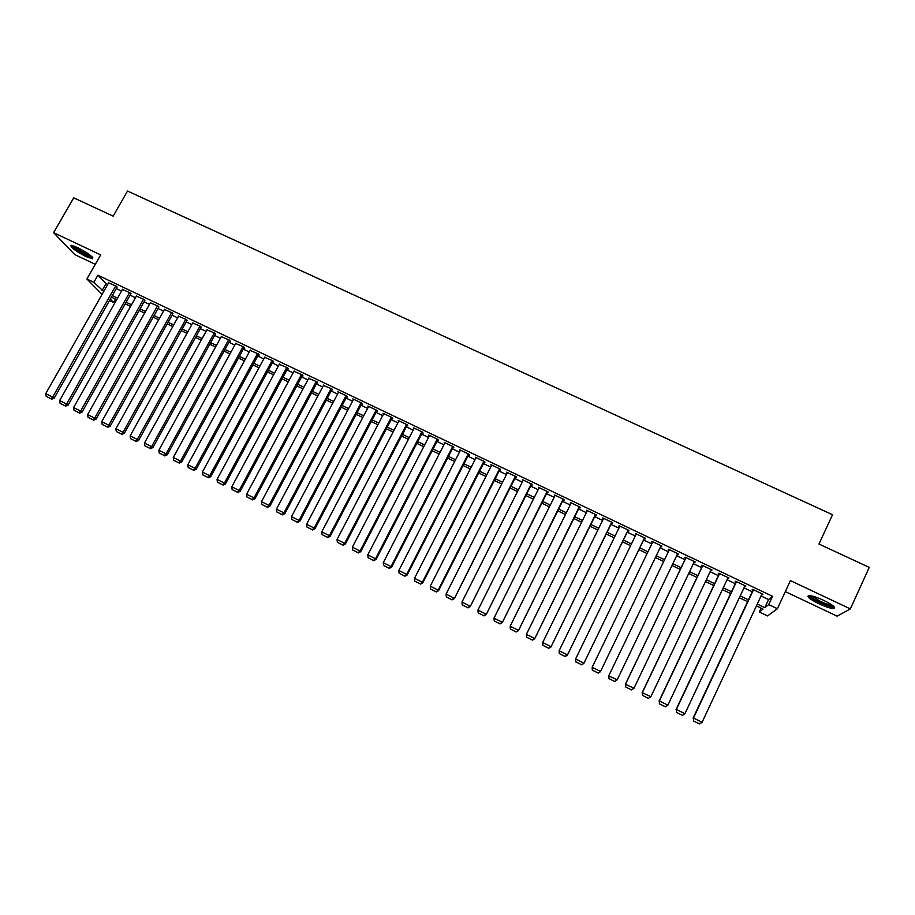 <?xml version="1.0" encoding="UTF-8"?>
<svg xmlns="http://www.w3.org/2000/svg" width="915" height="915" viewBox="0 0 915 915"><rect width="100%" height="100%" fill="white"/><g stroke="black" fill="none" stroke-linecap="round" stroke-linejoin="round"><path stroke-width="1.37" d="M86.09 256.612L92.541 258.796C93.502 257.081 88.481 253.306 77.466 247.496L71.061 245.323C70.169 247.096 75.179 250.859 86.09 256.612M818.719 603.671C825.536 606.805 830.557 608.441 833.759 608.578C836.413 607.812 833.107 605.089 823.843 600.423C816.992 597.278 812.005 595.654 808.86 595.539C806.241 596.34 809.535 599.051 818.719 603.671M115.416 299.102L113.54 302.419L109.526 300.497M785.322 591.605L837.099 616.161L850.355 608.921L869.25 567.403L818.971 544.048L832.536 514.722L127.528 191.041L113.163 216.146L73.738 197.834L53.596 232.662L74.721 254.564L95.286 264.321M761.051 595.962L768.577 599.554L772.557 596.317L768.714 604.586L777.384 608.727L767.582 615.932L759.324 611.975L763.019 609.07L756.408 605.902M761.108 608.143L759.324 611.975M116.983 287.31L116.365 286.246L108.622 282.872M130.834 293.909L130.262 292.869L122.461 289.483M144.753 300.543L144.215 299.514L136.381 296.117M158.73 307.2L158.238 306.193L150.357 302.785M172.775 313.891L172.329 312.907L164.414 309.487M186.9 320.616L186.488 319.644L178.528 316.224M201.083 327.376L200.705 326.426L192.71 322.995M215.334 334.169L215.002 333.232L206.962 329.8M229.654 340.986L230.374 341.329L229.368 340.071L221.281 336.629M244.042 347.849L244.763 348.192L243.802 346.945L235.67 343.502M258.499 354.734L259.231 355.089L258.305 353.865L250.127 350.411M273.036 361.665L273.757 362.008L272.887 360.807L264.664 357.342M287.63 368.619L288.362 368.962L287.527 367.784L279.258 364.319M302.305 375.608L303.037 375.962L302.247 374.795L293.932 371.33M317.048 382.63L317.791 382.985L317.036 381.841L308.675 378.375M331.871 389.699L332.614 390.053L331.905 388.921L323.487 385.455M346.762 396.79L347.506 397.144L346.842 396.035L337.864 391.757L338.367 392.581M361.722 403.915L362.466 404.281L361.848 403.183L352.835 398.883L353.327 399.729M376.763 411.087L377.518 411.441L376.934 410.366L367.876 406.054L368.356 406.923M391.872 418.281L392.626 418.647L392.1 417.595L382.996 413.248L383.465 414.152M407.061 425.521L407.816 425.887L407.335 424.846L398.185 420.488L398.643 421.426M421.884 431.777L360.064 551.036L360.704 551.699L422.65 432.154L413.454 427.762L413.9 428.746M437.656 440.104L438.434 440.47L438.033 439.475L428.792 435.071L429.226 436.089M453.074 447.446L453.851 447.812L453.508 446.84L444.21 442.414L444.656 443.432M468.572 454.835L469.349 455.201L469.052 454.24L459.707 449.803L460.154 450.821M484.149 462.247L484.927 462.624L484.675 461.686L475.285 457.214L475.731 458.243M499.796 469.704L500.585 470.081L500.379 469.166L490.943 464.671L491.401 465.701M515.522 477.207L516.312 477.584L516.163 476.681L506.681 472.174L507.139 473.204M531.341 484.733L532.13 485.11L532.027 484.241L522.499 479.7L522.957 480.741M547.227 492.304L548.028 492.693L547.971 491.835L538.386 487.272L538.855 488.324M563.194 499.922L563.995 500.299L563.995 499.476L554.364 494.889L554.833 495.93M579.252 507.562L580.053 507.951L580.099 507.139L570.422 502.529L570.903 503.593M595.39 515.259L596.191 515.637L596.294 514.859L586.572 510.227L587.041 511.279M611.609 522.98L612.421 523.369L612.57 522.614L602.791 517.947L603.271 519.011M627.907 530.757L628.731 531.146L628.925 530.403L619.1 525.725L619.592 526.788M644.297 538.558L645.121 538.946L645.372 538.237L635.49 533.525L635.982 534.6M660.767 546.404L661.591 546.804L661.9 546.106L651.972 541.383L652.464 542.458M677.352 554.307L678.518 554.021L668.533 549.263L668.213 549.949L669.037 550.35M694.05 562.268L695.217 561.982L685.186 557.201L684.809 557.864L685.632 558.253M710.841 570.262L712.007 569.976L701.919 565.173L701.485 565.813L702.32 566.213M727.711 578.303L728.889 578.017L718.744 573.19L718.252 573.797L719.099 574.197M744.673 586.389L745.851 586.103L735.66 581.242L735.111 581.837L735.957 582.237M772.557 596.317L97.905 275.209L106.014 283.673L107.707 284.485M116.274 288.568L121.558 291.084M130.124 295.168L135.477 297.718M144.044 301.801L149.465 304.386M158.02 308.469L163.522 311.089M172.066 315.172L177.636 317.825M186.191 321.897L191.83 324.585M200.374 328.657L206.081 331.379M214.625 335.45L220.412 338.218M228.944 342.279L234.812 345.081M243.333 349.141L249.28 351.978M257.79 356.038L263.817 358.909M272.327 362.969L278.423 365.874M286.933 369.923L293.097 372.874M301.595 376.923L307.852 379.897M316.35 383.945L322.675 386.965M331.161 391.014L337.578 394.068M346.053 398.116L352.55 401.205M361.025 405.254L367.59 408.387M376.054 412.413L382.71 415.593M391.174 419.619L397.911 422.833M406.363 426.859L413.18 430.119M421.621 434.145L428.529 437.439M436.97 441.453L443.958 444.793M452.376 448.808L459.456 452.182M467.874 456.196L475.045 459.604M483.452 463.619L490.703 467.073M499.098 471.076L506.441 474.576M514.836 478.579L522.259 482.125M530.643 486.117L538.157 489.697M546.541 493.688L554.147 497.325M562.508 501.306L570.205 504.977M578.566 508.957L586.355 512.675M594.704 516.655L602.585 520.418M610.923 524.387L618.906 528.195M627.221 532.164L635.296 536.007M643.611 539.976L651.777 543.865M660.081 547.822L668.35 551.768M676.665 555.737L684.958 559.683M693.364 563.697L701.645 567.643M710.154 571.703L718.412 575.638M727.036 579.744L735.283 583.678M743.998 587.83L752.233 591.765M761.726 594.51L762.904 594.224L752.668 589.34L752.061 589.912L752.908 590.312M422.65 432.143L423.085 433.161L422.318 432.795M102.08 294.378L86.902 279.006L100.673 254.885L53.596 232.662M86.902 279.006L93.845 282.323L103.727 291.485M97.905 275.209L93.845 282.323M850.355 608.921L790.423 580.613L777.384 608.727M110.303 299.113L113.54 302.419M747.589 601.681L739.354 597.735M730.627 593.561L722.381 589.615M713.757 585.486L705.499 581.528M696.978 577.457L688.698 573.488M680.28 569.462L671.987 565.493M663.672 561.513L655.403 557.555M647.088 553.575L638.922 549.663M630.607 545.683L622.52 541.817M614.194 537.837L606.21 534.017M597.872 530.025L589.981 526.239M581.643 522.248L573.842 518.519M565.481 514.516L557.784 510.833M549.412 506.83L541.806 503.181M533.422 499.178L525.908 495.575M517.513 491.561L510.09 488.004M501.695 483.989L494.352 480.466M485.945 476.452L478.694 472.975M470.276 468.949L463.116 465.518M454.686 461.492L447.607 458.095M439.177 454.069L432.189 450.718M423.748 446.68L416.84 443.375M408.399 439.326L401.571 436.066M393.118 432.017L386.382 428.792M377.918 424.743L371.261 421.552M362.786 417.503L356.209 414.358M347.734 410.297L341.249 407.186M332.763 403.126L326.346 400.061M317.86 396.001L311.523 392.97M303.025 388.898L296.78 385.901M288.271 381.841L282.094 378.879M273.585 374.807L267.489 371.89M258.979 367.819L252.952 364.936M244.431 360.853L238.495 358.005M229.962 353.933L224.095 351.12M215.563 347.037L209.775 344.269M201.231 340.174L195.513 337.441M186.969 333.346L181.33 330.647M172.775 326.552L167.205 323.887M158.65 319.793L153.16 317.162M144.593 313.067L139.172 310.471M130.605 306.376L125.252 303.814M116.685 299.708L111.401 297.181M757.265 604.072L764.791 607.663L768.714 604.586M112.293 295.591L117.578 298.118M126.156 302.213L131.508 304.775M140.064 308.87L145.496 311.466M154.052 315.561L159.553 318.191M168.108 322.286L173.678 324.939M182.222 329.034L187.872 331.733M196.416 335.816L202.124 338.55M210.667 342.633L216.455 345.413M224.987 349.484L230.855 352.298M239.387 356.37L245.323 359.218M253.855 363.289L259.871 366.172M268.381 370.243L274.477 373.16M282.987 377.232L289.163 380.183M297.672 384.243L303.917 387.239M312.415 391.3L318.752 394.331M327.238 398.391L333.655 401.456M342.13 405.517L348.626 408.616M357.102 412.676L363.678 415.822M372.142 419.871L378.799 423.05M387.262 427.099L393.999 430.325M402.451 434.362L409.279 437.633M417.72 441.671L424.629 444.976M433.07 449.013L440.058 452.353M448.487 456.379L455.567 459.765M463.985 463.802L471.156 467.222M479.563 471.248L486.826 474.713M495.221 478.739L502.564 482.251M510.959 486.265L518.393 489.822M526.777 493.826L534.303 497.428M542.675 501.431L550.292 505.069M558.653 509.072L566.362 512.755M574.712 516.758L582.512 520.486M590.85 524.478L598.742 528.252M607.08 532.233L615.063 536.053M623.389 540.033L631.464 543.899M639.779 547.879L647.957 551.791M656.261 555.76L664.53 559.717M672.857 563.697L681.137 567.655M689.567 571.681L697.836 575.638M706.357 579.721L714.615 583.667M723.239 587.785L731.485 591.742M740.212 595.905L748.447 599.851M768.577 599.554L764.791 607.663M106.014 283.673L102.034 290.684M762.595 594.075L762.275 594.773M745.599 585.977L745.268 586.675M728.683 577.925L728.363 578.612M711.87 569.908L711.538 570.594M695.125 561.936L694.805 562.622M678.484 554.01L678.152 554.696M668.533 549.274L668.213 549.949M652.029 541.406L651.697 542.092M635.605 533.582L635.273 534.257M619.261 525.793L618.929 526.48M603.008 518.05L602.676 518.725M586.835 510.353L586.504 511.028M570.743 502.69L570.411 503.353M554.73 495.061L554.399 495.724M538.809 487.478L538.478 488.141M522.968 479.929L522.625 480.592M507.196 472.415L506.864 473.078M491.515 464.946L491.172 465.598M475.903 457.511L475.571 458.163M460.371 450.111L460.039 450.763M444.919 442.757L444.587 443.409M368.082 557.704L373.732 560.678L368.082 557.704L367.784 554.902L429.215 436.078M762.058 593.812L702.08 722.324L693.49 718.023L693.467 720.951L699.632 723.914L693.467 720.951M753.239 589.615L693.078 718.172M753.514 589.752L693.49 718.023L693.627 720.894M699.632 723.914L702.08 722.324M833.531 606.142L833.325 606.279C831.072 606.656 826.519 605.295 819.657 602.173C813.664 599.245 810.496 597.06 810.141 595.631M811.697 595.917L820.183 601.258C825.65 603.774 829.665 605.078 832.238 605.17L832.238 605.17M808.654 595.551C810.072 597.346 813.629 599.622 819.325 602.379C826.108 605.49 831.083 607.114 834.274 607.24L834.572 607.217M92.015 256.749C88.869 256.543 83.688 254.038 76.483 249.257L72.628 245.575M74.252 246.112L77.317 248.697C82.613 252.3 87.097 254.61 90.745 255.617M71.439 245.334L75.602 249.006C82.819 253.855 88.561 256.738 92.815 257.653M745.004 585.692L684.923 713.734L676.379 709.457L676.379 712.396L682.499 715.324L676.379 712.396M736.289 581.54L676.025 709.628M736.506 581.643L676.379 709.457L676.528 712.327M682.499 715.324L684.923 713.734M728.043 577.617L667.858 705.179L659.36 700.924L659.395 703.875L665.457 706.78L659.395 703.875M719.419 573.511L659.052 701.13M719.59 573.591L659.36 700.924L659.509 703.795M665.457 706.78L667.858 705.179M711.161 569.576L650.885 696.681L648.392 698.362L642.49 695.4L648.392 698.362M702.651 565.516L642.181 692.678L650.885 696.681L648.506 698.282M702.766 565.573L642.433 692.449L642.593 695.32M642.181 692.678L642.49 695.4M694.382 561.581L634.004 688.229L631.556 689.921L625.677 686.982L631.556 689.921M685.964 557.567L625.391 684.271L634.004 688.229L631.636 689.83M686.021 557.601L625.586 684.02L625.757 686.879M625.391 684.271L625.677 686.982M677.683 553.621L617.202 679.811L614.8 681.526L608.955 678.598L614.8 681.526M609.013 678.484L608.841 675.625L669.368 549.663L608.704 675.911L617.202 679.811L614.869 681.412M608.704 675.911L608.955 678.598M661.065 545.717L600.389 671.747L661.099 545.729M592.325 670.26L592.177 667.275L600.492 671.45L598.181 673.051L592.36 670.135L598.181 673.051M652.795 541.772L592.177 667.275L592.36 670.135M600.389 671.747L598.136 673.165M644.549 537.837L583.816 663.444L644.629 537.883M575.787 661.968L575.604 658.983L583.873 663.123L581.585 664.736L575.798 661.831L581.585 664.736M636.314 533.925L575.604 658.983L575.798 661.831M583.816 663.444L581.563 664.862M628.102 530.014L567.334 655.197L628.239 530.071M559.317 653.71L559.111 650.714L567.346 654.843L565.07 656.455L559.317 653.573L565.07 656.455M619.913 526.114L559.111 650.714L559.317 653.573M567.334 655.197L565.07 656.593M611.746 522.225L550.944 646.985L611.941 522.305M603.603 518.336L542.709 642.502L550.899 646.608L548.645 648.22L542.915 645.35L548.645 648.22M550.944 646.985L548.668 648.369M542.915 645.35L542.709 642.502M595.482 514.47L534.635 638.819L595.722 514.585M587.373 510.604L526.388 634.335L534.543 638.418L532.313 640.031L526.605 637.172L532.313 640.031M534.635 638.819L532.347 640.191M526.605 637.172L526.388 634.335M579.298 506.761L518.416 630.687L579.584 506.899M571.235 502.918L510.158 626.203L518.267 630.263L516.06 631.888L510.387 629.04L516.06 631.888M518.416 630.687L516.117 632.059M510.387 629.04L510.158 626.203M563.194 499.087L502.278 622.6L563.526 499.247M555.165 495.267L494.009 618.117L502.072 622.154L499.887 623.778L494.249 620.953L499.887 623.778M502.278 622.6L499.967 623.961M494.249 620.953L494.009 618.117M547.17 491.458L486.22 614.56L547.559 491.641M539.187 487.649L477.95 610.065L485.968 614.091L483.795 615.715L478.19 612.901L483.795 615.715M486.22 614.56L483.909 615.909M478.19 612.901L477.95 610.065M531.226 483.863L470.253 606.565L531.672 484.069M523.288 480.078L461.972 602.07L469.944 606.062L467.794 607.697L462.212 604.895L467.794 607.697M470.253 606.565L467.92 607.892M462.212 604.895L461.972 602.07M515.362 476.303L454.366 598.604L515.854 476.543M507.47 472.54L446.062 594.098L454.012 598.078L451.873 599.714L446.326 596.935L451.873 599.714M454.366 598.604L452.021 599.92M446.326 596.935L446.062 594.098M499.59 468.789L438.148 590.141L438.548 590.69L500.128 469.052M491.732 465.049L430.256 586.183L438.148 590.141L436.043 591.776L430.519 589.008L436.043 591.776M438.548 590.69L436.203 591.994M430.519 589.008L430.256 586.183M483.886 461.309L422.375 582.237L422.822 582.809L484.481 461.595M476.075 457.591L414.518 578.303L422.375 582.237L420.282 583.873L414.781 581.116L420.282 583.873M422.822 582.809L420.465 584.102M414.781 581.116L414.518 578.303M468.274 453.874L406.683 574.38L407.175 574.975L468.903 454.172M460.485 450.169L398.86 570.457L406.683 574.38L404.602 576.015L399.134 573.282L404.602 576.015M407.175 574.975L404.807 576.256M399.134 573.282L398.86 570.457M452.731 446.474L391.06 566.557L391.609 567.174L453.417 446.795M444.987 442.78L383.282 562.656L391.06 566.557L389.012 568.204L383.568 565.47L389.012 568.204M391.609 567.174L389.23 568.444M383.568 565.47L383.282 562.656M437.267 439.109L375.527 558.779L376.122 559.408L437.999 439.452M367.784 554.902L375.527 558.779L373.492 560.426M376.122 559.408L373.732 560.678M414.221 428.129L352.366 547.181L360.064 551.036L358.051 552.683L352.664 549.984L358.051 552.683M360.704 551.699L358.314 552.946M352.664 549.984L352.366 547.181M406.569 424.48L344.692 543.327L345.378 544.013L407.369 424.926M398.94 420.854L337.029 539.495L344.692 543.327L342.69 544.985L337.338 542.298L342.69 544.985M345.378 544.013L342.976 545.26M337.338 542.298L337.029 539.495M391.334 417.229L329.389 535.664L330.121 536.373L392.169 417.72M383.751 413.614L321.771 531.844L329.389 535.664L327.41 537.322L322.08 534.646L327.41 537.322M330.121 536.373L327.707 537.608M322.08 534.646L321.771 531.844M376.179 410.012L314.165 528.047L314.943 528.767L377.037 410.549M368.631 406.409L306.582 524.249L314.165 528.047L312.209 529.705L306.902 527.04L312.209 529.705M314.943 528.767L312.518 529.991M306.902 527.04L306.582 524.249M361.093 402.829L299.022 520.452L299.846 521.207L361.985 403.424M353.59 399.249L291.473 516.678L299.022 520.452L297.078 522.122L291.793 519.468L297.078 522.122M299.846 521.207L297.409 522.419M291.793 519.468L291.473 516.678M346.087 395.669L283.947 512.903L284.817 513.681L347.014 396.309M338.619 392.112L276.444 509.152L283.947 512.903L282.026 514.573L276.776 511.943L282.026 514.573M284.817 513.681L282.369 514.882M276.776 511.943L276.444 509.152M331.161 388.566L268.953 505.4L269.856 506.189L332.111 389.241M323.716 385.021L261.484 501.66L268.953 505.4L267.043 507.059L261.816 504.44L267.043 507.059M269.856 506.189L267.409 507.379M261.816 504.44L261.484 501.66M316.293 381.486L254.027 497.92L254.988 498.732L317.276 382.207M308.893 377.952L246.593 494.203L254.027 497.92L252.14 499.59L246.947 496.982L252.14 499.59M254.988 498.732L252.529 499.91M246.947 496.982L246.593 494.203M301.515 374.441L239.181 490.486L240.176 491.321L302.522 375.196M294.15 370.93L231.792 486.78L239.181 490.486L237.317 492.156L232.136 489.571L237.317 492.156M240.176 491.321L237.717 492.487M232.136 489.571L231.792 486.78M286.795 367.43L224.415 483.086L225.445 483.944L287.848 368.23M279.464 363.941L217.049 479.403L224.415 483.086L222.551 484.767L217.404 482.182L222.551 484.767M225.445 483.944L222.974 485.099M217.404 482.182L217.049 479.403M272.155 360.453L209.707 475.731L210.793 476.601L273.23 361.288M264.858 356.976L202.387 472.06L209.707 475.731L207.877 477.401L202.753 474.839L207.877 477.401M210.793 476.601L208.311 477.744M202.753 474.839L202.387 472.06M257.584 353.51L195.078 468.4L196.21 469.292L258.693 354.38M250.321 350.056L187.792 464.751L195.078 468.4L193.259 470.081L188.17 467.519L193.259 470.081M196.21 469.292L193.717 470.436M188.17 467.519L187.792 464.751M243.081 346.602L180.53 461.114L181.696 462.029L244.225 347.506M235.853 343.159L173.278 457.477L180.53 461.114L178.722 462.796L173.656 460.245L178.722 462.796M181.696 462.029L179.191 463.15M173.656 460.245L173.278 457.477M228.647 339.728L166.05 453.851L167.251 454.789L229.837 340.654M221.464 336.308L158.833 450.249L166.05 453.851L164.254 455.533L159.21 453.005L164.254 455.533M167.251 454.789L164.746 455.91M159.21 453.005L158.833 450.249M214.293 332.888L151.627 446.634L152.874 447.595L215.505 333.849M207.133 329.48L144.456 443.043L151.627 446.634L149.866 448.327L144.845 445.799L149.866 448.327M152.874 447.595L150.357 448.705M144.845 445.799L144.456 443.043M199.996 326.083L137.284 439.452L138.577 440.424L201.254 327.067M192.882 322.698L130.147 435.872L137.284 439.452L135.534 441.144L130.536 438.64L135.534 441.144M138.577 440.424L136.049 441.533M130.536 438.64L130.147 435.872M185.779 319.312L123.022 432.303L124.337 433.298L187.06 320.319M178.688 315.938L115.908 428.746L123.022 432.303L121.283 433.996L116.308 431.503L121.283 433.996M124.337 433.298L121.809 434.385M116.308 431.503L115.908 428.746M171.62 312.564L108.816 425.189L110.177 426.207L172.935 313.605M164.574 309.213L101.737 421.655L108.816 425.189L107.089 426.882L102.148 424.4L107.089 426.882M110.177 426.207L107.638 427.282M102.148 424.4L101.737 421.655M157.529 305.862L94.68 418.121L96.086 419.15L158.89 306.925M150.518 302.51L87.646 414.587L94.68 418.121L92.975 419.802L88.046 417.343L92.975 419.802M96.086 419.15L93.536 420.214M88.046 417.343L87.646 414.587M143.518 299.182L80.612 411.075L82.053 412.116L144.902 300.269M136.529 295.854L73.612 407.564L80.612 411.075L78.93 412.768L74.023 410.309L78.93 412.768M82.053 412.116L79.502 413.18M74.023 410.309L73.612 407.564M129.564 292.537L66.623 404.064L68.099 405.128L130.982 293.646M122.61 289.22L59.647 400.564L66.623 404.064L64.942 405.757L60.07 403.309L64.942 405.757M68.099 405.128L65.537 406.18M60.07 403.309L59.647 400.564M115.679 285.915L52.693 397.087L54.202 398.174L117.131 287.058M108.759 282.621L45.75 393.61L52.693 397.087L51.034 398.78L46.173 396.344L51.034 398.78M54.202 398.174L51.64 399.215M46.173 396.344L45.75 393.61"/></g></svg>
